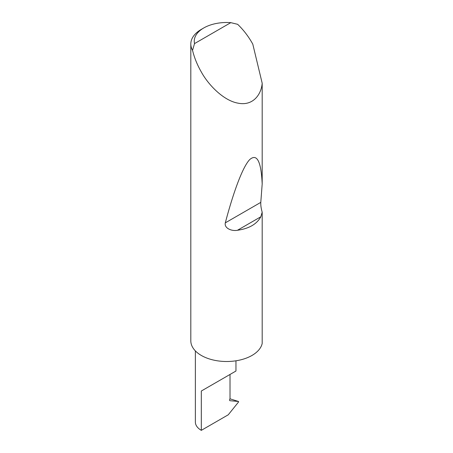 <?xml version="1.0" encoding="UTF-8"?>
<svg xmlns="http://www.w3.org/2000/svg" width="453" height="453" viewBox="0 0 453 453"><rect width="100%" height="100%" fill="white"/><g stroke="black" fill="none" stroke-linecap="round" stroke-linejoin="round"><path stroke-width="0.68" d="M195.368 350.905L195.368 422.066A20.294 11.716 180 0 0 201.313 430.35L228.261 414.789L238.454 402.117L238.454 401.471L229.903 400.707L229.495 400.135L230.016 398.578L230.016 374.455L235.962 371.018L235.962 360.798M230.016 374.455C234.79 371.698 240.441 368.431 230.016 374.455L201.313 391.024L230.016 374.455M194.524 43.596L230.804 22.65L237.649 24.315C243.125 29.541 247.904 35.674 251.993 42.718L252.791 44.134L262.185 83.233C261.256 94.745 252.825 106.138 238.182 103.188C223.674 100.753 208.403 84.971 201.313 71.982C197.253 64.915 194.331 57.712 192.548 50.357A35.838 20.691 180 0 1 190.815 44.009A35.838 20.691 180 0 1 201.313 29.377L203.742 27.973A32.395 18.703 0 0 0 194.524 43.596L192.548 50.357M262.185 212.18L260.815 216.783C256.8 224.144 249.02 228.635 237.463 230.266C232.095 231.398 224.065 228.459 225.305 222.859C233.306 192.474 242.7 166.687 249.779 159.524C257.027 153.29 261.16 161.455 262.185 184.014L260.792 202.372C260.645 205.203 261.109 208.471 262.185 212.18L262.185 343.499A35.838 20.691 180 0 1 238.182 360.407A35.838 20.691 180 0 1 201.313 355.446A35.838 20.691 180 0 1 190.815 340.815L190.815 44.009M262.185 83.233L262.185 184.014M229.926 398.804L238.499 401.477M238.618 401.698L237.763 401.211M230.804 22.65A32.395 18.703 0 0 0 203.742 27.973M201.313 430.35L201.313 391.024M260.815 216.783L237.463 230.266M260.792 202.372L225.305 222.859"/></g></svg>
